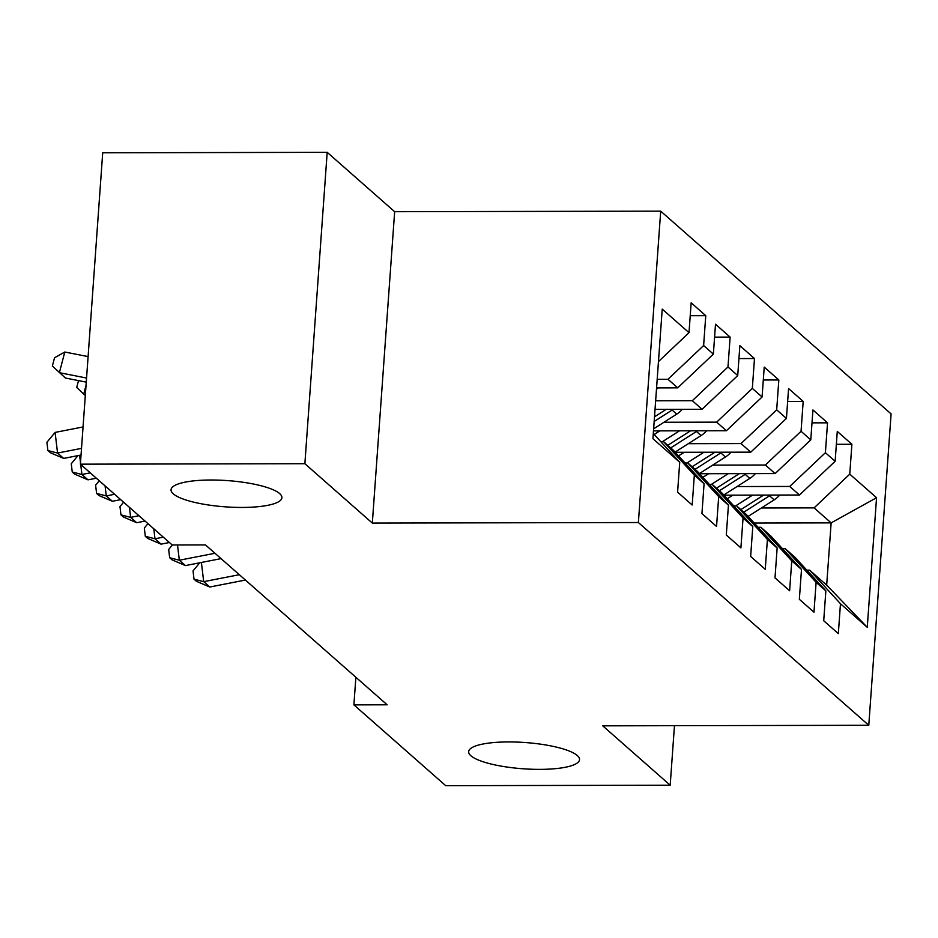 <?xml version="1.0" encoding="UTF-8"?>
<svg xmlns="http://www.w3.org/2000/svg" width="938" height="938" viewBox="0 0 938 938"><rect width="100%" height="100%" fill="white"/><g stroke="black" fill="none" stroke-linecap="round" stroke-linejoin="round"><path stroke-width="1.41" d="M242.074 507.446A55.577 13.167 4.1 0 1 171.044 489.753A55.577 13.167 4.1 0 1 210.898 480.01A55.577 13.167 4.1 0 1 281.916 497.703A55.577 13.167 4.1 0 1 242.074 507.446M539.69 769.371A55.577 13.167 4.1 0 1 468.66 751.678A55.577 13.167 4.1 0 1 508.513 741.935A55.577 13.167 4.1 0 1 579.543 759.628A55.577 13.167 4.1 0 1 539.69 769.371M327.186 152.319L304.873 463.7L372.327 523.076L394.652 211.695L327.186 152.319L102.711 152.788L80.387 464.169L172.205 544.978L205.469 544.908L387.148 704.801L353.896 704.872L445.714 785.681L670.189 785.212L674.457 725.695M394.652 211.695L660.704 211.144L891.1 413.904L868.776 725.285L638.379 522.525L660.704 211.144M754.211 523.041L831.138 522.876L876.549 497.726L849.758 474.147L851.903 444.272L837.282 431.41L835.148 461.285L825.405 452.714L827.539 422.839L812.929 409.976L810.784 439.852L801.052 431.281L803.186 401.405L788.577 388.543L786.431 418.418L776.687 409.847L778.833 379.972L764.224 367.11L762.078 396.985L752.335 388.414L754.48 358.539L739.871 345.676L737.725 375.552L727.982 366.981L730.127 337.105L715.506 324.243L713.372 354.118L703.629 345.547L705.763 315.672L691.154 302.81L689.008 332.685L658.464 361.576M876.549 497.726L867.263 627.323L840.471 603.744L809.623 570.152L806.821 570.163M689.008 332.685L662.228 309.106L652.93 438.703L679.722 462.282L677.588 492.157L692.197 505.019L694.331 475.144L704.075 483.715L701.941 513.59L716.55 526.453L718.696 496.577L728.439 505.148L726.293 535.023L740.903 547.886L743.048 518.011L752.792 526.581L750.646 556.457L765.256 569.319L767.401 539.444L777.145 548.015L774.999 577.89L789.62 590.752L791.754 560.877L801.498 569.448L799.352 599.323L813.973 612.186L816.107 582.31L825.85 590.881L823.716 620.768L838.326 633.619L840.471 603.744M657.186 379.292L667.962 379.28L677.705 387.851L656.577 387.898M703.629 345.547L667.962 379.28M713.372 354.118L677.705 387.851M679.722 462.282L653.305 433.508M655.65 400.784L692.314 400.714L702.058 409.285L655.041 409.378M727.982 366.981L692.314 400.714M737.725 375.552L702.058 409.285M694.331 475.144L663.494 441.552L660.692 441.552M663.494 441.552L673.238 450.123L704.075 483.715M663.975 422.252L716.667 422.147L726.411 430.718L653.493 430.87M752.335 388.414L716.667 422.147M762.078 396.985L726.411 430.718M718.696 496.577L687.847 462.985L685.045 462.985M687.847 462.985L697.591 471.556L728.439 505.148M688.328 443.686L741.02 443.58L750.763 452.151L675.243 452.304M776.687 409.847L741.02 443.58M786.431 418.418L750.763 452.151M743.048 518.011L712.2 484.418L709.398 484.43M712.2 484.418L721.943 492.989L752.792 526.581M712.681 465.119L765.373 465.014L775.116 473.584L699.596 473.737M801.052 431.281L765.373 465.014M810.784 439.852L775.116 473.584M767.401 539.444L736.565 505.852L733.762 505.863M736.565 505.852L746.296 514.423L777.145 548.015M737.034 486.552L789.737 486.447L799.481 495.018L723.948 495.17M825.405 452.714L789.737 486.447M835.148 461.285L799.481 495.018M791.754 560.877L760.917 527.285L758.115 527.297M760.917 527.285L770.661 535.856L801.498 569.448M761.386 507.986L814.09 507.88L831.138 522.876L826.671 585.16L809.623 570.152M849.758 474.147L814.09 507.88M816.107 582.31L785.27 548.718L782.468 548.73M785.27 548.718L795.014 557.289L825.85 590.881M304.873 463.7L80.387 464.169M868.776 725.285L602.735 725.836L670.189 785.212M372.327 523.076L638.379 522.525M355.877 677.271L353.896 704.872M867.263 627.323L826.671 585.16M851.903 444.272L836.356 444.307M827.539 422.839L812.003 422.862M803.186 401.405L787.65 401.429M778.833 379.972L763.298 379.996M754.48 358.539L738.945 358.562M730.127 337.105L714.592 337.129M705.763 315.672L690.227 315.696M239.319 574.701L203.698 581.654L209.784 587.012L245.404 580.059M209.784 587.012L196.452 581.314L194.014 579.168L193.029 570.914L199.759 562.777M201.4 562.46L203.698 581.654L194.014 579.168M732.895 495.158L727.231 498.758M752.604 495.112L735.709 505.852M779.689 495.053A23.016 21.351 131.3 0 1 774.167 499.86L748.125 516.416M763.673 495.088L740.832 509.615M743.752 512.183L769.535 495.792A23.016 21.351 -48.7 0 0 770.602 495.076M214.954 553.268L179.334 560.221L185.431 565.579L221.051 558.626M185.431 565.579L172.1 559.88L169.661 557.735L168.676 549.48L172.404 544.978M177.517 544.966L179.334 560.221L169.661 557.735M163.329 537.157L154.981 538.787L161.078 544.146L169.415 542.516M161.078 544.146L147.747 538.447L145.308 536.302L144.323 528.047L147.97 523.639M153.785 528.762L154.981 538.787L145.308 536.302M708.542 473.725L702.879 477.325M728.251 473.678L711.356 484.418M755.336 473.62A23.016 21.351 131.3 0 1 749.802 478.427L723.773 494.983M739.32 473.655L716.48 488.182M719.399 490.75L745.182 474.358A23.016 21.351 -48.7 0 0 746.238 473.643M684.189 452.292L678.526 455.891M703.899 452.245L687.003 462.985M730.983 452.186A23.016 21.351 131.3 0 1 725.449 456.994L699.42 473.549M714.955 452.222L692.127 466.749M695.046 469.317L720.83 452.925A23.016 21.351 -48.7 0 0 721.885 452.21M138.976 515.724L130.628 517.354L136.714 522.712L145.062 521.082M136.714 522.712L123.394 517.014L120.955 514.868L119.97 506.614L123.605 502.205M129.432 507.329L130.628 517.354L120.955 514.868M114.612 494.291L106.275 495.921L112.361 501.279L120.709 499.649M112.361 501.279L99.029 495.581L96.602 493.435L95.606 485.181L99.252 480.772M105.068 485.896L106.275 495.921L96.602 493.435M659.836 430.859L654.173 434.458M679.534 430.812L662.65 441.552M706.619 430.753A23.016 21.351 131.3 0 1 701.096 435.56L675.067 452.116M690.603 430.788L667.762 445.316M670.693 447.883L696.465 431.492A23.016 21.351 -48.7 0 0 697.532 430.776M682.266 409.32A23.016 21.351 131.3 0 1 676.744 414.127L653.645 428.818M666.25 409.355L654.501 416.824M654.173 421.467L672.112 410.058A23.016 21.351 -48.7 0 0 673.179 409.343M90.259 472.858L81.923 474.487L88.008 479.846L96.344 478.216M88.008 479.846L74.677 474.147L72.249 472.002L71.253 463.747L77.983 455.61M79.624 455.293L80.504 462.633M80.715 464.462L81.923 474.487L72.249 472.002M657.913 387.886A23.016 21.351 131.3 0 1 656.459 389.446M86.038 385.319L83.728 394.112L76.728 387.464L78.522 380.605M85.311 395.508L83.728 394.112L85.393 394.441M81.524 448.376L57.558 453.054L63.655 458.412L81.043 455.012M63.655 458.412L50.324 452.714L47.885 450.568L46.9 442.314L55.096 432.406L83.06 426.942M55.096 432.406L57.558 453.054L47.885 450.568M88.102 356.604L64.804 352.02L59.375 372.679L86.566 378.037M86.273 382.129L65.461 378.037L52.364 366.031L54.545 357.765L64.804 352.02M774.167 499.86L769.535 495.792M749.802 478.427L745.182 474.358M725.449 456.994L720.83 452.925M701.096 435.56L696.465 431.492M676.744 414.127L672.112 410.058"/></g></svg>
